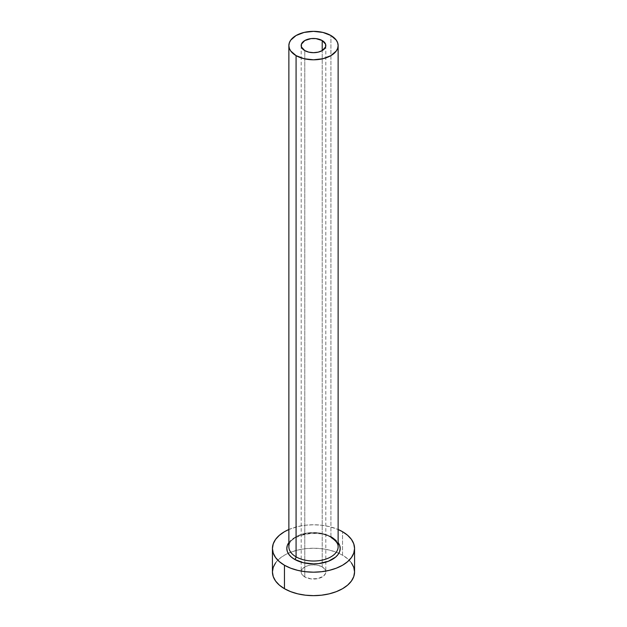 <?xml version="1.0" encoding="UTF-8"?>
<svg xmlns="http://www.w3.org/2000/svg" width="627" height="627" viewBox="0 0 627 627"><rect width="100%" height="100%" fill="white"/><g stroke="black" fill="none" stroke-linecap="round" stroke-linejoin="round"><path stroke-width="0.47" stroke-dasharray="3.13 2.35" d="M304.793 576.973L304.793 50.607L304.793 576.973L302.12 574.661L301.179 571.942A12.321 7.109 0 0 0 304.793 576.973A12.321 7.109 0 0 0 318.21 578.517A12.321 7.109 0 0 0 325.821 571.942L325.585 573.329L323.744 575.892L318.21 578.517L311.094 578.917L304.793 576.973M322.207 566.918A12.321 7.109 0 0 0 308.79 565.374A12.321 7.109 0 0 0 301.179 571.942L302.12 569.222L304.793 566.918L308.79 565.374L313.5 564.833L318.21 565.374L322.207 566.918L324.88 569.222L325.821 571.942A12.321 7.109 0 0 0 322.207 566.918L322.207 50.607L322.207 566.918M288.867 542.551A26.687 15.409 180 0 1 332.373 537.582L335.696 539.918L338.157 542.574M338.133 546.799A24.633 14.225 0 0 0 330.923 536.743A24.633 14.225 0 0 0 305.623 533.318A24.633 14.225 0 0 0 289.086 544.887M330.923 536.743L330.923 35.52L330.923 536.743A24.633 14.225 0 0 0 304.071 533.655A24.633 14.225 0 0 0 288.867 546.799C286.923 536.265 317.129 528.185 331.346 537.684M354.561 571.942A41.061 23.708 0 0 0 342.538 555.177L342.538 531.712L342.538 555.177A41.061 23.708 0 0 0 338.854 553.296A41.061 23.708 0 0 0 288.146 553.296A41.061 23.708 0 0 0 272.439 571.942M288.867 529.509A41.061 23.708 180 0 1 338.133 529.509L329.214 526.57L321.51 525.222L313.5 524.768L305.49 525.222L297.786 526.57L288.867 529.509M288.843 542.574L291.304 539.918L298.671 535.662L308.296 533.358L318.704 533.358L323.712 534.235L332.373 537.582M351.433 562.874L347.64 558.775L342.538 555.177L336.315 552.23L329.214 550.044L321.51 548.696L313.5 548.233L305.49 548.696L297.786 550.044L290.685 552.23L284.462 555.177L279.36 558.775L275.567 562.874M301.179 45.575L301.179 571.942M325.821 45.575L325.821 571.942"/><path stroke-width="0.94" d="M304.793 50.607A12.321 7.109 180 0 1 301.179 45.575A12.321 7.109 180 0 1 308.79 39.007A12.321 7.109 180 0 1 322.207 40.543L322.207 50.607L318.21 52.143L313.5 52.684L308.79 52.143L304.793 50.607L301.415 46.962L301.415 44.188L304.793 40.543L311.094 38.6L315.906 38.6L322.207 40.543L325.585 44.188L325.585 46.962L322.207 50.607L322.207 40.543A12.321 7.109 180 0 1 325.821 45.575A12.321 7.109 180 0 1 318.21 52.143A12.321 7.109 180 0 1 304.793 50.607M289.086 544.887A24.633 14.225 0 0 0 296.077 556.854A2.053 1.183 -60 0 1 294.627 559.37A26.687 15.409 180 0 1 288.867 542.551L287.323 545.466L286.813 548.476L287.323 551.478L288.843 554.37L291.304 557.035L294.627 559.37A2.053 1.183 120 0 0 296.077 556.854A24.633 14.225 0 0 0 322.929 559.942A24.633 14.225 0 0 0 338.133 546.799L338.133 45.575A24.633 14.225 180 0 1 322.929 58.719A24.633 14.225 180 0 1 296.077 55.631L296.077 556.854L296.077 55.631A24.633 14.225 180 0 1 288.867 45.575A24.633 14.225 180 0 1 304.071 32.432A24.633 14.225 180 0 1 330.923 35.52A24.633 14.225 180 0 1 338.133 45.575L337.663 42.801L336.26 40.128L330.923 35.52L322.929 32.432L313.5 31.35L304.071 32.432L296.077 35.52L290.74 40.128L289.337 42.801L288.867 45.575L289.337 48.35L290.74 51.014L296.077 55.631L304.071 58.719L313.5 59.8L322.929 58.719L330.923 55.631L336.26 51.014L337.663 48.35L338.133 45.575M275.567 562.874L273.231 567.317L272.439 571.942A41.061 23.708 0 0 0 284.462 588.706L284.462 565.24L290.685 568.187L297.786 570.374L305.49 571.722L313.5 572.185L321.51 571.722L329.214 570.374L336.315 568.187L342.538 565.24L347.64 561.643L351.433 557.544L353.769 553.1L354.561 548.476L353.769 543.852L351.433 539.4L347.64 535.301L342.538 531.712L338.133 529.509A41.061 23.708 180 0 1 342.538 531.712A41.061 23.708 180 0 1 354.561 548.476A41.061 23.708 180 0 1 329.214 570.374A41.061 23.708 180 0 1 284.462 565.24L284.462 588.706A41.061 23.708 0 0 0 329.214 593.847A41.061 23.708 0 0 0 354.561 571.942L353.769 567.317L351.433 562.874M284.462 565.24A41.061 23.708 180 0 1 272.439 548.476A41.061 23.708 180 0 1 288.867 529.509L284.462 531.712L279.36 535.301L275.567 539.4L273.231 543.852L272.439 548.476L273.231 553.1L275.567 557.544L279.36 561.643L284.462 565.24M338.133 542.551L339.677 545.466L340.187 548.476L339.677 551.478L338.157 554.37L335.696 557.035L328.329 561.29L318.704 563.587L313.5 563.885L303.288 562.709L294.627 559.37A26.687 15.409 180 0 0 328.352 561.275A26.687 15.409 180 0 0 338.133 542.551M272.439 548.476L272.439 571.942L273.231 576.566L275.567 581.017L279.36 585.116L284.462 588.706L290.685 591.653L297.786 593.847L305.49 595.195L313.5 595.65L321.51 595.195L329.214 593.847L336.315 591.653L342.538 588.706L347.64 585.116L351.433 581.017L353.769 576.566L354.561 571.942L354.561 548.476M288.867 45.575L288.867 546.799A24.633 14.225 0 0 0 296.077 556.854A24.633 14.225 0 0 0 321.377 560.279A24.633 14.225 0 0 0 337.914 548.711A24.633 14.225 0 0 0 330.923 536.743M338.133 546.799C338.165 545.749 338.321 542.167 331.346 537.684"/></g></svg>
